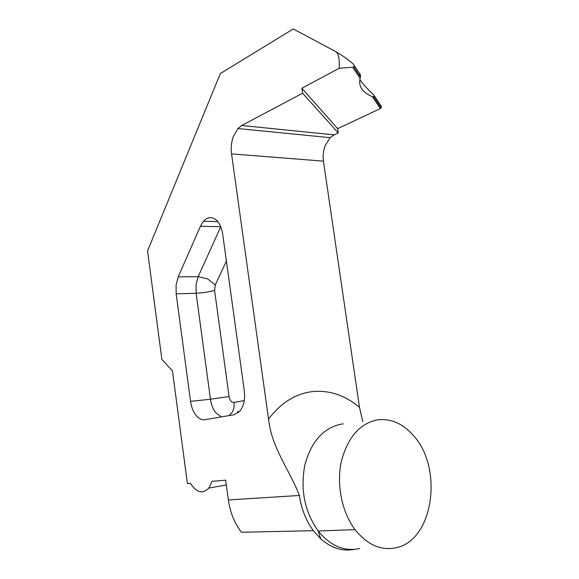 <?xml version="1.0" encoding="UTF-8"?>
<svg xmlns="http://www.w3.org/2000/svg" width="579" height="579" viewBox="0 0 579 579"><rect width="100%" height="100%" fill="white"/><g stroke="black" fill="none" stroke-linecap="round" stroke-linejoin="round"><path stroke-width="0.87" d="M377.776 419.826C359.849 423.358 347.697 437.261 341.328 461.535C336.298 484.58 341.842 512.162 355.057 529.633C367.499 545.078 381.366 551.078 396.651 547.647C433.895 539.541 443.188 467.434 413.363 435.495C402.875 423.604 391.013 418.385 377.776 419.826M362.758 421.592L359.487 407.363L323.429 161.143C322.684 155.65 323.314 150.352 325.326 145.235L330.204 137.672L334.155 134.871L241.725 125.491L237.918 128.545L233.25 136.745C231.354 142.275 230.789 148 231.549 153.898L268.533 419.109C271.862 448.515 289.211 469.128 299.401 495.465C301.406 509.028 306.059 520.774 313.355 530.69L320.752 538.868C331.326 548.081 342.5 551.584 354.283 549.391M335.646 51.567C341.299 54.715 347.168 58.841 353.255 63.951L354.305 66.288L353.928 67.135L339.2 68.242C339.707 58.913 338.527 53.348 335.646 51.567L293.249 28.95L220.346 73.54L147.558 250.924L161.881 359.436L172.455 370.871L187.408 483.552L190.404 483.284C196.549 492.765 202.693 494.357 208.831 488.068L212.037 481.366L225.68 480.157L228.365 499.952L299.401 495.465M359.863 79.555C362.15 83.26 366.775 88.37 373.73 94.869L374.468 96.657L372.456 96.707C362.316 92.401 358.22 86.285 360.152 78.368L360.579 75.74L360.181 74.409L354.196 65.369M372.456 96.707L380.403 108.562L381.431 107.144L380.924 105.733L374.541 96.092M222.691 234.104C221.25 225.47 217.993 220.114 212.927 218.03C209.518 216.995 206.37 218.073 203.497 221.258L200.406 226.259L220.751 226.715L198.206 276.617L178.194 276.921L176.103 284.933L176.175 293.85L196.129 293.3L210.452 399.221L190.556 401.377C191.345 406.921 193.111 411.503 195.847 415.129C198.655 418.624 201.68 420.151 204.944 419.695L234.292 414.702L240.205 410.88L242.565 406.791C244.476 402.065 245.047 396.716 244.287 390.731L222.691 234.104M178.194 276.921L200.406 226.259M359.776 74.525L359.11 74.908M380.403 108.562L337.637 128.661L301.883 88.261L339.2 68.242M337.637 128.661L338.274 132.953L302.607 93.205L301.883 88.261M334.155 134.871L338.274 132.953M241.725 125.491L302.607 93.205M190.556 401.377L176.175 293.85M313.355 530.69L241.45 532.253C234.509 523.163 230.145 512.393 228.365 499.952M343.275 423.879L341.704 424.06C323.697 427.57 311.43 441.14 304.894 464.778C300.168 489.581 304.597 511.655 318.175 531.001C330.522 546.011 344.375 551.838 359.733 548.494M231.549 153.898L323.429 161.143M359.487 407.363C345.207 395.319 329.596 390.058 312.646 391.585C295.608 393.604 280.902 402.774 268.533 419.109M215.308 284.882L207.723 278.962L198.206 276.617L196.071 284.513L196.129 293.3L206.023 292.337L214.585 290.441L215.308 284.882L226.411 261.064M229.154 415.577L232.121 412.328C233.822 409.433 234.444 406.14 233.981 402.456C231.506 402.499 229.877 400.516 229.089 396.521L210.452 399.221C211.241 404.678 213.014 409.194 215.779 412.755L221.294 416.916M244.266 400.545L233.981 402.456M229.089 396.521L214.585 290.441M352.843 67.461L360.152 78.368M355.057 529.633L318.175 531.001L320.752 538.868M208.831 488.068L226.338 484.999M237.419 411.408L238.722 412.465M203.497 221.258L217.805 221.641M373.839 96.997L381.12 107.918M353.928 67.135L360.464 76.935M330.204 137.672L237.918 128.545"/></g></svg>
